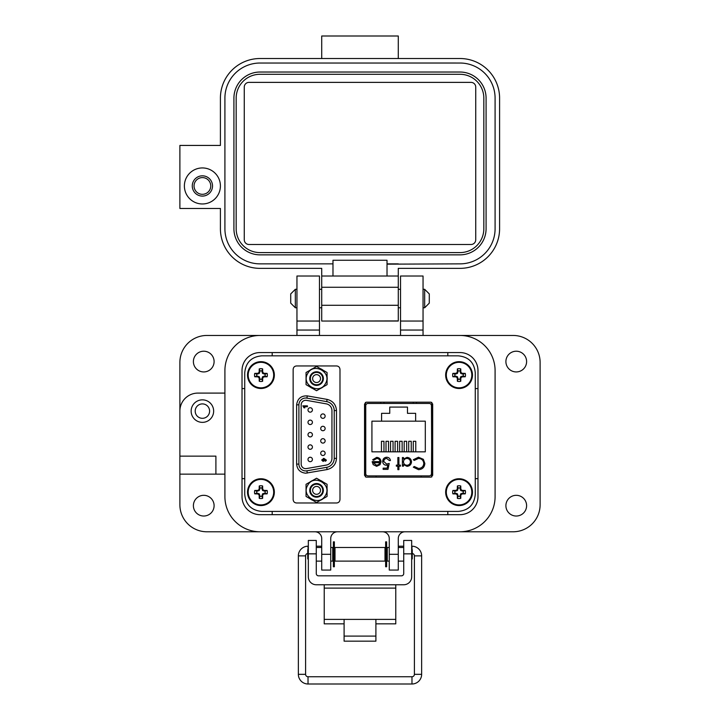 <?xml version="1.0" encoding="UTF-8"?>
<svg xmlns="http://www.w3.org/2000/svg" width="720" height="720" viewBox="0 0 720 720"><rect width="100%" height="100%" fill="white"/><g stroke="black" fill="none" stroke-linecap="round" stroke-linejoin="round"><path stroke-width="1.08" d="M244.728 372.852L244.728 494.388C245.727 504.747 251.406 510.417 261.765 511.416L458.235 511.416C468.594 510.417 474.273 504.747 475.272 494.388L475.272 372.852C474.273 362.493 468.594 356.823 458.235 355.833L261.765 355.833C251.406 356.823 245.727 362.493 244.728 372.852L244.728 494.388L244.728 372.852M365.382 402.453L365.382 476.892L365.751 405.693A2.232 2.232 0 0 1 367.983 403.452L429.237 403.452A2.232 2.232 0 0 1 431.478 405.693L431.766 476.937M431.838 476.892L431.838 402.444M261.765 511.416L458.235 511.416L261.765 511.416M475.272 494.388L475.272 372.852L475.272 494.388M458.235 355.833L261.765 355.833L458.235 355.833M305.712 473.193L327.105 469.557C332.901 468.063 336.024 464.337 336.492 458.37L336.492 410.571C336.024 404.613 332.901 400.878 327.105 399.393L307.296 395.892C301.041 395.658 297.486 398.637 296.631 404.838L296.631 464.103C297.207 469.584 300.24 472.608 305.712 473.193M322.92 451.053A2.214 2.214 0 0 1 325.134 453.267A2.214 2.214 0 0 1 322.92 455.481A2.214 2.214 0 0 1 320.706 453.267A2.214 2.214 0 0 1 322.92 451.053M310.203 432.486A2.214 2.214 0 0 1 312.417 434.7A2.214 2.214 0 0 1 310.203 436.914A2.214 2.214 0 0 1 307.989 434.7A2.214 2.214 0 0 1 310.203 432.486M310.203 407.727A2.214 2.214 0 0 1 312.417 409.941A2.214 2.214 0 0 1 310.203 412.155A2.214 2.214 0 0 1 307.989 409.941A2.214 2.214 0 0 1 310.203 407.727M322.92 426.294A2.214 2.214 0 0 1 325.134 428.508A2.214 2.214 0 0 1 322.92 430.722A2.214 2.214 0 0 1 320.706 428.508A2.214 2.214 0 0 1 322.92 426.294M322.92 413.919A2.214 2.214 0 0 1 325.134 416.133A2.214 2.214 0 0 1 322.92 418.347A2.214 2.214 0 0 1 320.706 416.133A2.214 2.214 0 0 1 322.92 413.919M322.92 438.678A2.214 2.214 0 0 1 325.134 440.892A2.214 2.214 0 0 1 322.92 443.106A2.214 2.214 0 0 1 320.706 440.892A2.214 2.214 0 0 1 322.92 438.678M310.203 420.111A2.214 2.214 0 0 1 312.417 422.325A2.214 2.214 0 0 1 310.203 424.539A2.214 2.214 0 0 1 307.989 422.325A2.214 2.214 0 0 1 310.203 420.111M310.203 444.861A2.214 2.214 0 0 1 312.417 447.075A2.214 2.214 0 0 1 310.203 449.289A2.214 2.214 0 0 1 307.989 447.075A2.214 2.214 0 0 1 310.203 444.861M310.203 457.245A2.214 2.214 0 0 1 312.417 459.459A2.214 2.214 0 0 1 310.203 461.673A2.214 2.214 0 0 1 307.989 459.459A2.214 2.214 0 0 1 310.203 457.245M306.9 470.817A6.813 6.813 0 0 1 298.899 464.103L298.899 404.838A6.813 6.813 0 0 1 306.9 398.133L326.709 401.625A9.081 9.081 0 0 1 334.224 410.571L334.224 458.37A9.081 9.081 0 0 1 326.709 467.316L306.9 470.817L307.296 473.049M305.712 468.648A4.545 4.545 0 0 1 301.176 464.103L301.176 404.838A4.545 4.545 0 0 1 306.504 400.365L326.322 403.866A6.813 6.813 0 0 1 331.947 410.571L331.947 458.37A6.813 6.813 0 0 1 326.322 465.084L306.504 468.576A4.545 4.545 0 0 1 305.712 468.648M323.172 461.439L321.678 459.999L323.973 458.442L326.331 460.071L325.134 461.322L325.566 459.945L324.243 459.252L324.621 460.089L323.172 461.439M304.884 407.844L304.002 407.844L302.823 405.846L307.422 405.846L307.422 406.728L304.146 406.728L304.884 407.844M323.352 458.469L323.973 458.442M326.331 460.071L326.142 460.764M323.199 459.324L323.856 459.954L323.136 460.557L322.443 459.981L323.199 459.324L323.856 459.936M322.731 378.585A6.174 6.174 0 0 1 316.557 384.759A6.174 6.174 0 0 1 310.392 378.585A6.174 6.174 0 0 1 316.557 372.411A6.174 6.174 0 0 1 322.731 378.585M320.499 378.585A3.933 3.933 0 0 1 316.557 382.518A3.933 3.933 0 0 1 312.624 378.585A3.933 3.933 0 0 1 316.557 374.652A3.933 3.933 0 0 1 320.499 378.585M322.731 490.365A6.174 6.174 0 0 1 316.557 496.53A6.174 6.174 0 0 1 310.392 490.365A6.174 6.174 0 0 1 316.557 484.191A6.174 6.174 0 0 1 322.731 490.365M320.499 490.365A3.933 3.933 0 0 1 316.557 494.298A3.933 3.933 0 0 1 312.624 490.365A3.933 3.933 0 0 1 316.557 486.423A3.933 3.933 0 0 1 320.499 490.365M310.662 486.954A6.813 6.813 0 0 1 319.968 484.461A6.813 6.813 0 0 1 322.461 493.767A6.813 6.813 0 0 1 313.155 496.26A6.813 6.813 0 0 1 310.662 486.954M325.386 495.459C319.365 507.141 300.618 496.359 307.737 485.271C313.758 473.58 332.505 484.371 325.386 495.459M306.054 484.299L306.054 496.431L316.557 502.488L327.069 496.431L327.069 484.299L316.557 478.233L306.054 484.299M322.461 381.987A6.813 6.813 0 0 1 313.155 384.489A6.813 6.813 0 0 1 310.662 375.174A6.813 6.813 0 0 1 319.968 372.681A6.813 6.813 0 0 1 322.461 381.987M307.737 373.491C313.758 361.8 332.505 372.591 325.386 383.679C319.365 395.37 300.618 384.579 307.737 373.491M327.069 384.651L327.069 372.519L316.557 366.453L306.054 372.519L306.054 384.651L316.557 390.717L327.069 384.651M309.969 370.26A10.62 10.62 0 0 1 312.651 368.712M320.472 368.712A10.62 10.62 0 0 1 323.154 370.26M327.069 377.037A10.62 10.62 0 0 1 327.069 380.133M309.969 482.04A10.62 10.62 0 0 1 312.651 480.492M320.472 480.492A10.62 10.62 0 0 1 323.154 482.04M327.069 488.817A10.62 10.62 0 0 1 327.069 491.913M323.154 386.91A10.62 10.62 0 0 1 320.472 388.458M312.651 388.458A10.62 10.62 0 0 1 309.969 386.91M323.154 498.681A10.62 10.62 0 0 1 320.472 500.238M312.651 500.238A10.62 10.62 0 0 1 309.969 498.681M293.139 369.477L293.139 499.464C293.328 501.606 294.444 502.776 296.478 502.983L336.645 502.983C338.679 502.776 339.786 501.606 339.984 499.464L339.984 369.477C339.786 367.335 338.679 366.165 336.645 365.958L296.478 365.958C294.444 366.165 293.328 367.335 293.139 369.477M364.545 404.028L364.545 475.317L366.246 477.144L430.983 477.144L432.684 475.317L432.684 404.028L430.983 402.192L366.246 402.192L364.545 404.028M365.751 405.693L365.751 473.652A2.232 2.232 0 0 0 367.983 475.884L429.237 475.884A2.232 2.232 0 0 0 431.478 473.652L431.766 421.785M373.167 464.625L372.222 461.628L379.962 461.628C379.8 459.675 378.747 458.613 376.803 458.442L373.626 460.26L372.681 459.765L376.668 457.38C379.368 457.614 380.817 459.09 381.024 461.835L380.025 464.715L376.65 466.326L373.167 464.625M398.916 465.12L400.437 465.12L400.437 466.182L398.916 466.182L398.916 469.665L397.854 469.665L397.854 466.182L396.342 466.182L396.342 465.12L397.854 465.12L397.854 457.533L398.916 457.533L398.916 465.12M418.473 457.227L423.351 459.297L424.854 463.518C424.476 467.352 422.361 469.404 418.491 469.665L413.325 467.19L414.252 466.479L418.554 468.45C421.722 468.234 423.468 466.56 423.792 463.437C423.459 460.278 421.686 458.613 418.482 458.442L414.252 460.413L413.325 459.711L418.473 457.227M371.925 421.173L381.582 421.173L381.582 413.334L389.754 413.334L389.754 407.088L407.475 407.088L407.475 413.334L415.647 413.334L415.647 421.173L425.304 421.173L425.304 451.836L371.925 451.836L371.925 421.173M411.507 461.88C411.219 464.607 409.707 466.092 406.962 466.326L403.47 464.58L403.47 466.182L402.408 466.182L402.408 457.533L403.47 457.533L403.47 459.027L406.998 457.38C409.743 457.632 411.246 459.135 411.507 461.88C411.246 459.135 409.743 457.632 406.998 457.38M383.751 461.439L386.604 464.058L389.214 463.446L387.999 469.359L383.148 469.359L383.148 468.153L387.171 468.153L387.801 465.039L386.415 465.264C384.066 465.057 382.824 463.77 382.689 461.394C382.878 458.811 384.246 457.425 386.811 457.227C388.872 457.398 390.078 458.505 390.42 460.566L389.358 460.566L386.757 458.442C384.912 458.604 383.913 459.612 383.751 461.439C383.913 459.612 384.912 458.604 386.757 458.442L389.358 460.566M367.983 475.884L376.038 475.884L376.038 477.144M429.237 475.884L421.191 475.884L421.191 477.144M372.258 462.267L372.222 461.628M381.024 461.835L380.025 464.715M372.681 459.765L376.668 457.38M379.962 461.628C379.8 459.675 378.747 458.613 376.803 458.442L376.038 458.514M414.252 460.413L418.482 458.442C421.686 458.613 423.459 460.278 423.792 463.437M424.854 463.518C424.476 467.352 422.361 469.404 418.491 469.665M403.47 464.58L406.962 466.326M389.214 463.446L386.604 464.058M385.515 457.407L386.811 457.227M431.478 473.652L431.766 457.551M376.596 465.264L378.819 464.454L376.596 465.264L373.284 462.69L376.596 465.264M415.647 421.173L381.582 421.173M381.465 451.836L381.465 441.288L383.967 441.288L383.967 451.836M390.555 451.836L390.555 441.288L393.057 441.288L393.057 451.836M413.262 451.836L413.262 441.288L415.764 441.288L415.764 451.836M404.181 451.836L404.181 441.288L406.683 441.288L406.683 451.836M399.636 451.836L399.636 441.288L402.138 441.288L402.138 451.836M408.717 451.836L408.717 441.288L411.228 441.288L411.228 451.836M395.091 451.836L395.091 441.288L397.593 441.288L397.593 451.836M386.01 451.836L386.01 441.288L388.512 441.288L388.512 451.836M416.502 403.452L416.502 402.192M384.021 402.192L383.985 403.452M413.244 403.452L413.208 402.192M380.727 403.452L380.727 402.192M403.47 461.835C403.668 459.738 404.829 458.604 406.962 458.442C409.05 458.64 410.211 459.783 410.445 461.871C410.22 463.959 409.05 465.093 406.953 465.264C404.82 465.102 403.659 463.959 403.47 461.835C403.668 459.738 404.829 458.604 406.962 458.442M373.284 462.69L379.845 462.69L378.819 464.454M505.899 505.665A10.359 10.359 0 0 0 516.258 516.024A10.359 10.359 0 0 0 526.608 505.665A10.359 10.359 0 0 0 516.258 495.315A10.359 10.359 0 0 0 505.899 505.665M193.392 505.665A10.359 10.359 0 0 0 203.742 516.024A10.359 10.359 0 0 0 214.101 505.665A10.359 10.359 0 0 0 203.742 495.315A10.359 10.359 0 0 0 193.392 505.665M193.392 361.575A10.359 10.359 0 0 0 203.742 371.934A10.359 10.359 0 0 0 214.101 361.575A10.359 10.359 0 0 0 203.742 351.216A10.359 10.359 0 0 0 193.392 361.575M505.899 361.575A10.359 10.359 0 0 0 516.258 371.934A10.359 10.359 0 0 0 526.608 361.575A10.359 10.359 0 0 0 516.258 351.216A10.359 10.359 0 0 0 505.899 361.575M213.651 411.102A11.259 11.259 0 0 1 202.392 422.361A11.259 11.259 0 0 1 191.142 411.102A11.259 11.259 0 0 1 202.392 399.852A11.259 11.259 0 0 1 213.651 411.102M400.527 321.048L400.527 276.012L423.045 276.012L423.045 321.048L400.527 321.048L400.527 335.457M296.955 321.048L296.955 276.012L319.473 276.012L319.473 321.048L296.955 321.048L296.955 335.457L260.037 335.457A35.127 35.127 0 0 0 224.91 370.575L224.91 393.093L197.892 393.093A18.009 18.009 0 0 0 179.883 411.102L179.883 362.475A27.018 27.018 0 0 1 206.901 335.457L513.099 335.457A27.018 27.018 0 0 1 540.117 362.475L540.117 504.765A27.018 27.018 0 0 1 513.099 531.783L405.027 531.783A6.759 6.759 0 0 0 398.277 538.542L398.277 570.06L389.268 570.06L389.268 554.301L398.277 554.301M209.601 411.102A7.209 7.209 0 0 1 202.392 418.311A7.209 7.209 0 0 1 195.192 411.102A7.209 7.209 0 0 1 202.392 403.902A7.209 7.209 0 0 1 209.601 411.102M321.723 554.301L330.732 554.301L330.732 570.06L321.723 570.06L321.723 538.542A6.759 6.759 0 0 0 314.973 531.783L206.901 531.783A27.018 27.018 0 0 1 179.883 504.765L179.883 411.102M423.045 321.048L423.045 335.457L459.963 335.457A35.127 35.127 0 0 1 495.09 370.575L495.09 496.665L495.09 370.575M179.883 474.147L224.91 474.147L224.91 496.665A35.127 35.127 0 0 0 260.037 531.783L459.963 531.783A35.127 35.127 0 0 0 495.09 496.665M330.732 554.301L330.732 538.542A6.759 6.759 0 0 1 337.482 531.783M382.518 531.783A6.759 6.759 0 0 1 389.268 538.542L389.268 554.301M319.473 335.457L319.473 330.048L296.955 330.048M179.883 456.138L215.901 456.138L215.901 474.147M319.473 321.048L319.473 330.048M272.196 511.416L272.196 514.674M447.813 514.674L447.813 511.416M477.981 478.647L475.272 478.647M459.963 352.566A18.009 18.009 0 0 1 477.981 370.575L477.981 496.665A18.009 18.009 0 0 1 459.963 514.674L260.037 514.674A18.009 18.009 0 0 1 242.019 496.665L242.019 370.575A18.009 18.009 0 0 1 260.037 352.566L459.963 352.566A18.009 18.009 0 0 1 477.981 370.575M244.728 478.647L242.019 478.647M477.981 388.593L475.272 388.593M447.813 352.566L447.813 355.833M272.196 352.566L272.196 355.833M242.019 388.593L244.728 388.593M224.91 370.575L224.91 496.665M375.903 623.853L395.775 623.853L395.775 584.766M324.225 584.766L324.225 623.853L344.097 623.853M395.775 619.389L375.903 619.389L375.903 641.16L344.097 641.16L344.097 619.389L324.225 619.389M316.278 553.851L308.331 553.851L308.331 540.441L316.278 540.441L316.278 573.552A2.268 2.268 0 0 0 318.546 575.829L401.454 575.829A2.268 2.268 0 0 0 403.722 573.552L403.722 540.441L411.669 540.441L411.669 553.851L403.722 553.851M308.331 553.851L308.331 576.819A7.947 7.947 0 0 0 316.278 584.766L403.722 584.766A7.947 7.947 0 0 0 411.669 576.819L411.669 553.851M335.007 547.488L335.007 561.114L384.993 561.114L384.993 547.488L335.007 547.488M389.268 561.114L387.27 561.114L387.27 547.488L389.268 547.488M330.732 547.488L332.73 547.488L332.73 561.114L330.732 561.114M411.669 559.431L412.263 558.846L412.263 549.756L411.669 549.171M308.331 549.171L307.737 549.756L307.737 558.846L308.331 559.431M334.368 541.836L334.368 566.766L333.369 566.766L333.369 541.836L334.368 541.836M386.631 541.836L386.631 566.766L385.632 566.766L385.632 541.836L386.631 541.836M295.335 307.773L290.718 303.147L290.718 293.913L295.335 289.296L295.335 307.773L296.955 307.773M423.045 307.773L424.665 307.773L424.665 289.296L423.045 289.296M424.665 307.773L429.282 303.147L429.282 293.913L424.665 289.296M308.025 549.468L308.025 546.21A9.666 9.666 0 0 0 298.359 555.876L298.359 674.334A9.666 9.666 0 0 0 308.025 684L308.025 676.746L411.975 676.746A2.421 2.421 0 0 0 414.396 674.334L414.396 555.876A2.421 2.421 0 0 0 412.263 553.473M307.737 553.473A2.421 2.421 0 0 0 305.604 555.876L305.604 674.334A2.421 2.421 0 0 0 308.025 676.746M321.21 547.488L321.318 546.21L316.278 546.21M308.025 684L411.975 684A9.666 9.666 0 0 0 421.641 674.334L421.641 555.876A9.666 9.666 0 0 0 411.975 546.21L411.669 546.21M335.007 548.622L334.368 548.505M333.369 548.334L332.73 548.217M403.722 546.21L398.682 546.21L398.79 547.488L398.277 546.273M387.27 548.217L386.631 548.334M385.632 548.505L384.993 548.622M184.383 185.958A18.009 18.009 0 0 1 202.392 167.94A18.009 18.009 0 0 1 220.41 185.958A18.009 18.009 0 0 1 202.392 203.967A18.009 18.009 0 0 1 184.383 185.958M202.392 175.824A10.134 10.134 0 0 0 192.267 185.958A10.134 10.134 0 0 0 202.392 196.092A10.134 10.134 0 0 0 212.526 185.958A10.134 10.134 0 0 0 202.392 175.824M248.994 82.377L471.006 82.377A4.725 4.725 0 0 1 475.731 87.111L475.731 239.769A4.725 4.725 0 0 1 471.006 244.494L248.994 244.494A4.725 4.725 0 0 1 244.269 239.769L244.269 87.111A4.725 4.725 0 0 1 248.994 82.377M459.963 74.286L260.037 74.286A23.868 23.868 0 0 0 236.169 98.145L236.169 228.735A23.868 23.868 0 0 0 260.037 252.603L459.963 252.603A23.868 23.868 0 0 0 483.831 228.735L483.831 98.145A23.868 23.868 0 0 0 459.963 74.286L398.277 74.286M233.919 228.735A26.118 26.118 0 0 0 260.037 254.853L459.963 254.853A26.118 26.118 0 0 0 486.081 228.735L486.081 98.145A26.118 26.118 0 0 0 459.963 72.027L260.037 72.027A26.118 26.118 0 0 0 233.919 98.145L233.919 228.735M459.963 72.027L398.277 72.027M398.277 263.862L387.018 263.862L387.018 260.253L332.982 260.253L332.982 276.012L387.018 276.012L387.018 264.159L459.963 263.862A35.127 35.127 0 0 0 495.09 228.735L495.09 98.145A35.127 35.127 0 0 0 459.963 63.027L260.037 63.027A35.127 35.127 0 0 0 224.91 98.145L224.91 228.735A35.127 35.127 0 0 0 260.037 263.862L332.982 263.862M459.963 63.027L398.277 63.018M321.723 276.012L321.723 268.362L260.037 268.362A39.627 39.627 0 0 1 220.41 228.735L220.41 208.467L179.883 208.467L179.883 145.431L220.41 145.431L220.41 98.145A39.627 39.627 0 0 1 260.037 58.518L459.963 58.518A39.627 39.627 0 0 1 499.59 98.145L499.59 228.735A39.627 39.627 0 0 1 459.963 268.362L398.277 268.362L398.277 276.012L321.723 276.012L321.723 321.048L398.277 321.048L398.277 313.659M321.723 305.28L398.277 305.289L398.277 276.012M398.277 305.289L398.277 321.048L329.607 321.048L398.277 320.913M321.723 58.518L321.723 36L398.277 36L398.277 58.518M202.392 177.597A8.352 8.352 0 0 1 210.753 185.958A8.352 8.352 0 0 1 202.392 194.31A8.352 8.352 0 0 1 194.04 185.958A8.352 8.352 0 0 1 202.392 177.597M261.927 379.224L262.566 376.722L265.077 376.074A4.266 4.266 0 0 0 265.077 374.094L262.566 373.446L261.927 370.935A4.266 4.266 0 0 0 259.947 370.935L259.299 373.446L256.788 374.094A4.266 4.266 0 0 0 256.788 376.074L259.299 376.722L259.947 379.224A4.266 4.266 0 0 0 261.927 379.224L262.629 381.267A19.449 1.692 -90 0 0 262.692 378.432A19.413 1.692 -67.5 0 0 263.16 377.316A19.413 1.692 -22.5 0 0 264.285 376.839A19.449 1.692 0 0 0 267.12 376.776A6.417 6.417 0 0 0 267.12 373.392A19.449 1.692 180 0 0 264.285 373.329A19.413 1.692 -157.5 0 0 263.16 372.852A19.413 1.692 -112.5 0 0 262.692 371.736A19.449 1.692 -90 0 0 262.629 368.892A6.417 6.417 0 0 0 259.245 368.892A19.449 1.692 90 0 0 259.182 371.736A19.413 1.692 112.5 0 0 258.705 372.852A19.413 1.692 157.5 0 0 257.589 373.329A19.449 1.692 180 0 0 254.745 373.392A6.417 6.417 0 0 0 254.745 376.776A19.449 1.692 0 0 0 257.589 376.839A19.413 1.692 22.5 0 0 258.705 377.316A19.413 1.692 67.5 0 0 259.182 378.432A19.449 1.692 90 0 0 259.245 381.267A6.417 6.417 0 0 0 262.629 381.267M265.077 374.094L267.12 373.392M274.347 375.084A13.41 13.41 0 0 0 260.937 361.665A13.41 13.41 0 0 0 247.518 375.084A13.41 13.41 0 0 0 260.937 388.494A13.41 13.41 0 0 0 274.347 375.084M260.937 387.828A12.744 12.744 0 0 0 273.681 375.084A12.744 12.744 0 0 0 260.937 362.331A12.744 12.744 0 0 0 248.184 375.084A12.744 12.744 0 0 0 260.937 387.828M261.927 370.935L262.629 368.892M259.947 370.935L259.245 368.892M261.927 371.889L262.692 371.736M262.566 373.446L263.16 372.852M264.132 374.094L264.285 373.329M265.077 376.074L267.12 376.776M264.132 376.074L264.285 376.839M262.566 376.722L263.16 377.316M261.927 378.279L262.692 378.432M259.947 379.224L259.245 381.267M259.947 378.279L259.182 378.432M259.299 376.722L258.705 377.316M257.742 376.074L257.589 376.839M256.788 376.074L254.745 376.776M256.788 374.094L254.745 373.392M257.742 374.094L257.589 373.329M259.299 373.446L258.705 372.852M259.947 371.889L259.182 371.736M460.053 496.305L460.701 493.794L463.212 493.155A4.266 4.266 0 0 0 463.212 491.166L460.701 490.527L460.053 488.016A4.266 4.266 0 0 0 458.073 488.016L457.434 490.527L454.923 491.166A4.266 4.266 0 0 0 454.923 493.155L457.434 493.794L458.073 496.305A4.266 4.266 0 0 0 460.053 496.305L460.755 498.348A19.449 1.692 -90 0 0 460.818 495.504A19.413 1.692 -67.5 0 0 461.295 494.388A19.413 1.692 -22.5 0 0 462.411 493.92A19.449 1.692 0 0 0 465.255 493.857A6.417 6.417 0 0 0 465.255 490.464A19.449 1.692 180 0 0 462.411 490.401A19.413 1.692 -157.5 0 0 461.295 489.933A19.413 1.692 -112.5 0 0 460.818 488.817A19.449 1.692 -90 0 0 460.755 485.973A6.417 6.417 0 0 0 457.371 485.973A19.449 1.692 90 0 0 457.308 488.817A19.413 1.692 112.5 0 0 456.84 489.933A19.413 1.692 157.5 0 0 455.715 490.401A19.449 1.692 180 0 0 452.88 490.464A6.417 6.417 0 0 0 452.88 493.857A19.449 1.692 0 0 0 455.715 493.92A19.413 1.692 22.5 0 0 456.84 494.388A19.413 1.692 67.5 0 0 457.308 495.504A19.449 1.692 90 0 0 457.371 498.348A6.417 6.417 0 0 0 460.755 498.348M463.212 491.166L465.255 490.464M459.063 478.746A13.41 13.41 0 0 0 445.653 492.156A13.41 13.41 0 0 1 459.063 478.746A13.41 13.41 0 0 1 472.482 492.156A13.41 13.41 0 0 0 459.063 478.746A13.41 13.41 0 0 0 445.653 492.156A13.41 13.41 0 0 0 459.063 505.575A13.41 13.41 0 0 0 472.482 492.156A13.41 13.41 0 0 0 459.063 478.746A13.41 13.41 0 0 0 445.653 492.156A13.41 13.41 0 0 0 459.063 505.575M459.063 504.909A12.744 12.744 0 0 0 471.816 492.156A12.744 12.744 0 0 0 459.063 479.412A12.744 12.744 0 0 0 446.319 492.156A12.744 12.744 0 0 0 459.063 504.909M460.053 488.016L460.755 485.973M458.073 488.016L457.371 485.973M460.053 488.97L460.818 488.817M460.701 490.527L461.295 489.933M462.258 491.166L462.411 490.401M463.212 493.155L465.255 493.857M462.258 493.155L462.411 493.92M460.701 493.794L461.295 494.388M460.053 495.351L460.818 495.504M458.073 496.305L457.371 498.348M458.073 495.351L457.308 495.504M457.434 493.794L456.84 494.388M455.868 493.155L455.715 493.92M454.923 493.155L452.88 493.857M454.923 491.166L452.88 490.464M455.868 491.166L455.715 490.401M457.434 490.527L456.84 489.933M458.073 488.97L457.308 488.817M460.053 379.224L460.701 376.722L463.212 376.074A4.266 4.266 0 0 0 463.212 374.094L460.701 373.446L460.053 370.935A4.266 4.266 0 0 0 458.073 370.935L457.434 373.446L454.923 374.094A4.266 4.266 0 0 0 454.923 376.074L457.434 376.722L458.073 379.224A4.266 4.266 0 0 0 460.053 379.224L460.755 381.267A19.449 1.692 -90 0 0 460.818 378.432A19.413 1.692 -67.5 0 0 461.295 377.316A19.413 1.692 -22.5 0 0 462.411 376.839A19.449 1.692 0 0 0 465.255 376.776A6.417 6.417 0 0 0 465.255 373.392A19.449 1.692 180 0 0 462.411 373.329A19.413 1.692 -157.5 0 0 461.295 372.852A19.413 1.692 -112.5 0 0 460.818 371.736A19.449 1.692 -90 0 0 460.755 368.892A6.417 6.417 0 0 0 457.371 368.892A19.449 1.692 90 0 0 457.308 371.736A19.413 1.692 112.5 0 0 456.84 372.852A19.413 1.692 157.5 0 0 455.715 373.329A19.449 1.692 180 0 0 452.88 373.392A6.417 6.417 0 0 0 452.88 376.776A19.449 1.692 0 0 0 455.715 376.839A19.413 1.692 22.5 0 0 456.84 377.316A19.413 1.692 67.5 0 0 457.308 378.432A19.449 1.692 90 0 0 457.371 381.267A6.417 6.417 0 0 0 460.755 381.267M463.212 374.094L465.255 373.392M472.482 375.084A13.41 13.41 0 0 0 459.063 361.665A13.41 13.41 0 0 0 445.653 375.084A13.41 13.41 0 0 0 459.063 388.494A13.41 13.41 0 0 0 472.482 375.084M459.063 387.828A12.744 12.744 0 0 0 471.816 375.084A12.744 12.744 0 0 0 459.063 362.331A12.744 12.744 0 0 0 446.319 375.084A12.744 12.744 0 0 0 459.063 387.828M460.053 370.935L460.755 368.892M458.073 370.935L457.371 368.892M460.053 371.889L460.818 371.736M460.701 373.446L461.295 372.852M462.258 374.094L462.411 373.329M463.212 376.074L465.255 376.776M462.258 376.074L462.411 376.839M460.701 376.722L461.295 377.316M460.053 378.279L460.818 378.432M458.073 379.224L457.371 381.267M458.073 378.279L457.308 378.432M457.434 376.722L456.84 377.316M455.868 376.074L455.715 376.839M454.923 376.074L452.88 376.776M454.923 374.094L452.88 373.392M455.868 374.094L455.715 373.329M457.434 373.446L456.84 372.852M458.073 371.889L457.308 371.736M261.927 496.305L262.566 493.794L265.077 493.155A4.266 4.266 0 0 0 265.077 491.166L262.566 490.527L261.927 488.016A4.266 4.266 0 0 0 259.947 488.016L259.299 490.527L256.788 491.166A4.266 4.266 0 0 0 256.788 493.155L259.299 493.794L259.947 496.305A4.266 4.266 0 0 0 261.927 496.305L262.629 498.348A19.449 1.692 -90 0 0 262.692 495.504A19.413 1.692 -67.5 0 0 263.16 494.388A19.413 1.692 -22.5 0 0 264.285 493.92A19.449 1.692 0 0 0 267.12 493.857A6.417 6.417 0 0 0 267.12 490.464A19.449 1.692 180 0 0 264.285 490.401A19.413 1.692 -157.5 0 0 263.16 489.933A19.413 1.692 -112.5 0 0 262.692 488.817A19.449 1.692 -90 0 0 262.629 485.973A6.417 6.417 0 0 0 259.245 485.973A19.449 1.692 90 0 0 259.182 488.817A19.413 1.692 112.5 0 0 258.705 489.933A19.413 1.692 157.5 0 0 257.589 490.401A19.449 1.692 180 0 0 254.745 490.464A6.417 6.417 0 0 0 254.745 493.857A19.449 1.692 0 0 0 257.589 493.92A19.413 1.692 22.5 0 0 258.705 494.388A19.413 1.692 67.5 0 0 259.182 495.504A19.449 1.692 90 0 0 259.245 498.348A6.417 6.417 0 0 0 262.629 498.348M265.077 491.166L267.12 490.464M260.937 478.746A13.41 13.41 0 0 0 247.518 492.156A13.41 13.41 0 0 1 260.937 478.746A13.41 13.41 0 0 1 274.347 492.156A13.41 13.41 0 0 0 260.937 478.746A13.41 13.41 0 0 0 247.518 492.156A13.41 13.41 0 0 0 260.937 505.575A13.41 13.41 0 0 0 274.347 492.156A13.41 13.41 0 0 0 260.937 478.746A13.41 13.41 0 0 0 247.518 492.156A13.41 13.41 0 0 0 260.937 505.575M260.937 504.909A12.744 12.744 0 0 0 273.681 492.156A12.744 12.744 0 0 0 260.937 479.412A12.744 12.744 0 0 0 248.184 492.156A12.744 12.744 0 0 0 260.937 504.909M261.927 488.016L262.629 485.973M259.947 488.016L259.245 485.973M261.927 488.97L262.692 488.817M262.566 490.527L263.16 489.933M264.132 491.166L264.285 490.401M265.077 493.155L267.12 493.857M264.132 493.155L264.285 493.92M262.566 493.794L263.16 494.388M261.927 495.351L262.692 495.504M259.947 496.305L259.245 498.348M259.947 495.351L259.182 495.504M259.299 493.794L258.705 494.388M257.742 493.155L257.589 493.92M256.788 493.155L254.745 493.857M256.788 491.166L254.745 490.464M257.742 491.166L257.589 490.401M259.299 490.527L258.705 489.933M259.947 488.97L259.182 488.817M298.899 404.838L296.631 404.838M307.296 395.892L306.9 398.133M327.105 399.393L326.709 401.625M336.492 410.571L334.224 410.571M336.492 458.37L334.224 458.37M327.105 469.557L326.709 467.316M296.631 464.103L298.899 464.103M423.045 330.048L400.527 330.048M344.097 619.389L375.903 619.389M395.775 588.114L324.225 588.114M344.097 636.093L375.903 636.093M305.604 555.876L298.359 555.876M298.359 674.334L305.604 674.334M411.975 684L411.975 676.746M421.641 674.334L414.396 674.334M421.641 555.876L414.396 555.876M411.975 546.21L411.975 549.468M321.723 287.271L398.277 287.28M321.723 321.048L329.607 321.048L321.723 321.048M260.937 361.665A13.41 13.41 0 0 0 247.518 375.084A13.41 13.41 0 0 0 260.937 388.494M459.063 361.665A13.41 13.41 0 0 0 445.653 375.084A13.41 13.41 0 0 0 459.063 388.494M384.993 549.756L385.632 549.756M386.631 549.756L387.27 549.756M332.73 549.756L333.369 549.756M334.368 549.756L335.007 549.756M398.277 547.488L403.722 547.488M316.278 547.488L321.723 547.488M384.993 558.846L385.632 558.846M386.631 558.846L387.27 558.846M332.73 558.846L333.369 558.846M334.368 558.846L335.007 558.846M398.277 561.114L403.722 561.114M316.278 561.114L321.723 561.114M295.335 289.296L296.955 289.296M319.473 289.296L321.723 289.296M398.277 289.296L400.527 289.296M319.473 307.773L321.723 307.773M398.277 307.773L400.527 307.773"/></g></svg>
